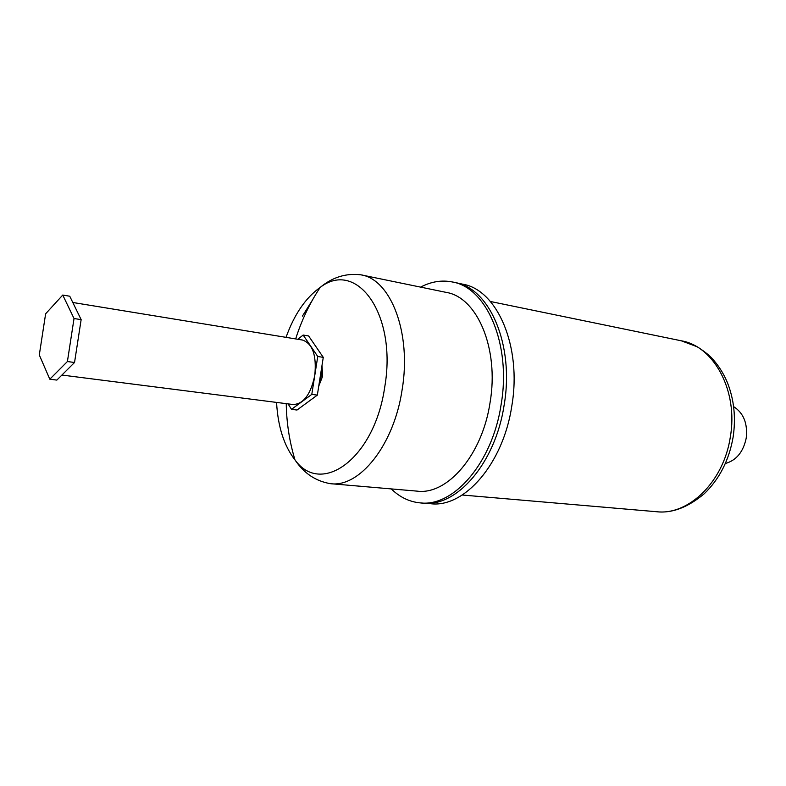<?xml version="1.0" encoding="UTF-8"?>
<svg xmlns="http://www.w3.org/2000/svg" width="786" height="786" viewBox="0 0 786 786"><rect width="100%" height="100%" fill="white"/><g stroke="black" fill="none" stroke-linecap="round" stroke-linejoin="round"><path stroke-width="1.18" d="M49.813 379.206L56.847 380.09L74.542 362.493L81.145 319.627L69.748 296.224L62.752 295.055L45.627 313.801L39.3 354.977L49.813 379.206L67.409 361.531L74.031 318.526L62.752 295.055M81.145 319.627L74.031 318.526M74.542 362.493L67.409 361.531M455.556 282.655L462.62 284.159C497.037 289.582 522.071 346.243 511.824 405.871C503.237 464.005 464.162 508.12 430.6 503.708L423.566 503.148M455.212 282.587C489.54 287.971 514.466 344.858 504.19 404.77C495.553 463.18 456.519 507.53 423.055 503.109C456.519 507.53 495.553 463.18 504.19 404.77C514.466 344.858 489.54 287.971 455.212 282.587L452.628 282.036M733.643 406.647C743.625 413.043 747.81 423.546 746.219 438.136C743.291 451.95 736.344 460.4 725.38 463.494M321.995 365.441L322.633 376.209L318.743 386.152M420.618 287.116C431.111 281.594 441.673 279.875 452.284 281.958C486.573 287.342 511.46 344.307 501.163 404.338C492.508 462.856 453.493 507.294 420.068 502.873C409.329 501.822 399.73 497.174 391.271 488.912M361.128 274.874L446.075 292.363C477.043 297.059 499.336 348.473 490.081 402.461C482.309 455.114 447.234 495.278 417.091 491.132L330.818 483.714M321.612 367.887L321.209 376.14L319.077 384.069M297.855 339.277L303.15 335.042L317.75 356.49L311.796 394.375L291.508 409.349L288.069 403.886M291.508 409.349L296.99 410.037L317.338 395.122L311.796 394.375M317.75 356.49L323.272 357.355L317.338 395.122M303.15 335.042L308.613 335.946L323.272 357.355M72.793 302.482L302.502 340.043C312.661 343.639 316.748 355.439 314.773 375.443C310.735 394.434 303.514 404.132 293.099 404.525L61.907 375.05M490.395 301.49L681.305 340.8C714.032 346.164 738.457 391.133 730.312 437.075C723.68 481.916 688.349 515.734 656.379 511.706L462.247 495.013M286.025 337.351C294.308 314.351 305.675 297.717 320.138 287.46C356.53 258.977 397.421 314.056 384.727 387.066C374.529 458.719 321.15 496.595 294.986 459.898C284.09 445.937 277.939 426.778 276.554 402.412M302.404 316.119L312.366 300.203M295.674 338.923C301.47 320.541 309.625 303.376 320.138 287.46C332.409 277.222 345.987 273.017 360.872 274.815C390.721 279.168 411.756 332.832 402.118 389.787C393.924 445.298 359.418 487.831 330.415 483.675C315.638 481.15 303.828 473.221 294.986 459.898C289.464 441.653 286.556 422.907 286.242 403.65M681.305 340.8L697.516 346.911C704.02 351.195 708.687 354.82 711.497 357.807C718.08 364.802 723.356 372.996 727.325 382.399C734.095 399.485 736.02 417.798 733.083 437.35M733.063 437.438C728.986 460.36 719.377 479.126 704.256 493.726C687.779 507.52 671.824 513.513 656.379 511.706M420.579 502.912L423.055 503.109"/></g></svg>
